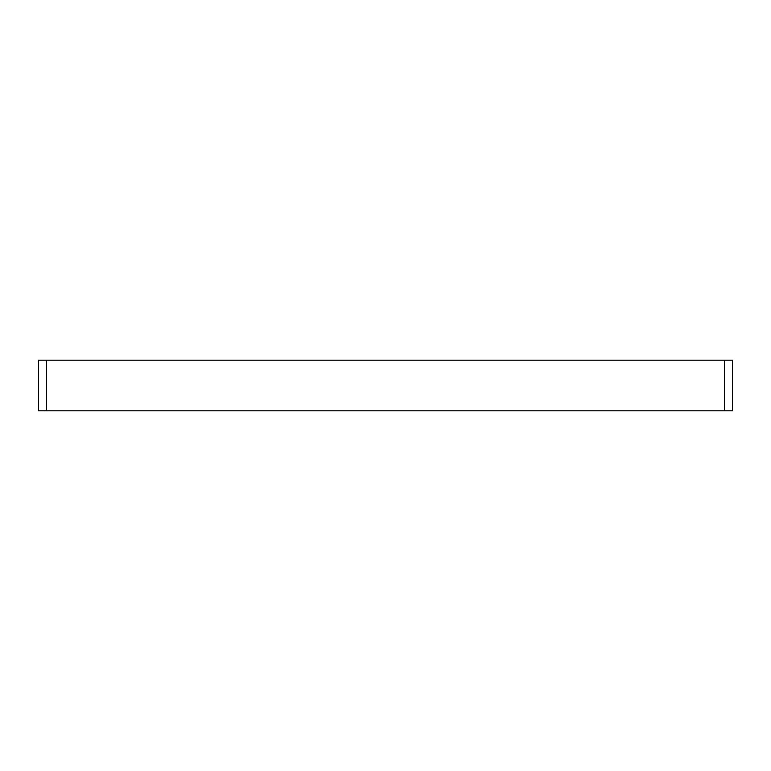 <?xml version="1.0" encoding="UTF-8"?>
<svg xmlns="http://www.w3.org/2000/svg" width="771" height="771" viewBox="0 0 771 771"><rect width="100%" height="100%" fill="white"/><g stroke="black" fill="none" stroke-linecap="round" stroke-linejoin="round"><path stroke-width="1.16" d="M732.45 360.173L38.55 360.173L38.55 410.827L38.55 360.173L46.53 360.173L46.53 410.827L38.55 410.827L46.53 410.827L46.53 360.173L724.47 360.173L724.47 410.827L46.53 410.827L724.47 410.827L724.47 360.173L732.45 360.173L732.45 410.827L724.47 410.827L732.45 410.827L732.45 360.173"/></g></svg>
